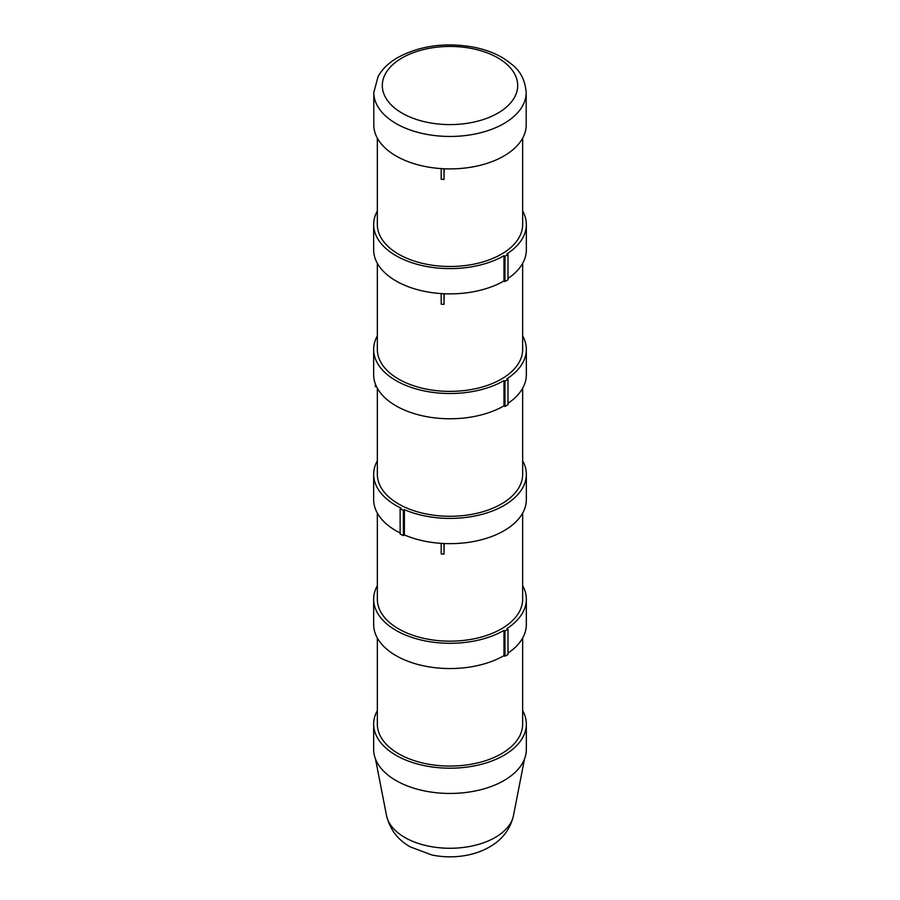 <?xml version="1.0" encoding="UTF-8"?>
<svg xmlns="http://www.w3.org/2000/svg" width="900" height="900" viewBox="0 0 900 900"><rect width="100%" height="100%" fill="white"/><g stroke="black" fill="none" stroke-linecap="round" stroke-linejoin="round"><path stroke-width="1.35" d="M373.804 92.475L373.804 124.909A76.196 43.988 0 0 0 396.124 156.015A76.196 43.988 0 0 0 479.16 165.555A76.196 43.988 0 0 0 526.196 124.909L526.196 92.475C524.194 72.27 514.654 66.038 503.179 58.095C494.46 52.909 484.369 49.219 472.882 47.014C444.532 42.199 419.332 45.799 397.305 57.803C388.744 62.82 382.354 68.996 378.135 76.354L373.804 92.475A76.196 43.988 0 0 0 396.124 123.581A76.196 43.988 0 0 0 479.16 133.11A76.196 43.988 0 0 0 526.196 92.475M377.348 638.021L377.348 724.117A72.653 41.94 0 0 0 429.12 764.291A72.653 41.94 0 0 0 510.649 747.214A72.653 41.94 0 0 0 522.653 724.117L522.653 638.021M522.653 710.584A76.343 44.078 180 0 1 526.342 724.117A76.343 44.078 180 0 1 450 768.195A76.343 44.078 180 0 1 373.657 724.117A76.343 44.078 180 0 1 377.348 710.584M526.342 724.117L526.342 749.374A76.343 44.078 180 0 1 450 793.451A76.343 44.078 180 0 1 373.657 749.374L373.657 724.117M504.979 656.224L503.978 655.65L503.978 630.394L504.979 630.967L504.979 656.224L507.994 654.491L507.994 629.235L506.902 628.605A76.343 44.078 180 0 0 526.342 599.22A76.343 44.078 180 0 0 522.653 585.686M504.979 630.967L507.994 629.235M441.191 543.364L441.191 553.961L444.004 554.141L444.229 543.533M444.004 543.521L444.004 554.141M377.348 513.124L377.348 599.22A72.653 41.94 0 0 0 398.632 628.886A72.653 41.94 0 0 0 444.229 641.036A72.653 41.94 0 0 0 522.653 599.22L522.653 513.124M503.978 630.394A76.343 44.078 180 0 1 420.784 639.945A76.343 44.078 180 0 1 373.657 599.22A76.343 44.078 180 0 1 377.348 585.686M503.978 655.65A76.343 44.078 180 0 1 420.784 665.201A76.343 44.078 180 0 1 373.657 624.476L373.657 599.22M526.342 599.22L526.342 624.476A76.343 44.078 180 0 1 507.994 653.141M403.391 510.345L404.381 509.67L404.381 534.926L403.391 535.601L403.391 510.345L400.129 508.77L400.129 534.026L403.391 535.601M400.129 532.957A76.343 44.078 180 0 1 373.657 499.59L373.657 474.334A76.343 44.078 180 0 0 401.04 508.14L400.129 508.77M375.345 383.906L375.345 386.651L376.537 386.674M377.348 388.226L377.348 474.334A72.653 41.94 0 0 0 377.359 474.728A72.653 41.94 0 0 0 450.349 516.274A72.653 41.94 0 0 0 522.653 474.334L522.653 388.226M373.657 474.334A76.343 44.078 180 0 1 377.348 460.8M522.653 460.8A76.343 44.078 180 0 1 526.342 474.334A76.343 44.078 180 0 1 484.245 513.72A76.343 44.078 180 0 1 404.381 509.67M526.342 474.334L526.342 499.59A76.343 44.078 180 0 1 484.245 538.976A76.343 44.078 180 0 1 404.381 534.926M504.979 406.44L503.978 405.866L503.978 380.599L504.979 381.184L504.979 406.44L507.994 404.707L507.994 379.451L506.902 378.821A76.343 44.078 180 0 0 526.342 349.436A76.343 44.078 180 0 0 522.653 335.902M504.979 381.184L507.994 379.451M441.191 293.58L441.191 304.178L444.004 304.358L444.229 293.749M444.004 293.738L444.004 304.358M377.348 263.34L377.348 349.436A72.653 41.94 0 0 0 398.632 379.103A72.653 41.94 0 0 0 444.229 391.252A72.653 41.94 0 0 0 522.653 349.436L522.653 263.34M503.978 380.599A76.343 44.078 180 0 1 420.784 390.161A76.343 44.078 180 0 1 373.657 349.436A76.343 44.078 180 0 1 377.348 335.902M503.978 405.866A76.343 44.078 180 0 1 420.784 415.418A76.343 44.078 180 0 1 373.657 374.692L373.657 349.436M526.342 349.436L526.342 374.692A76.343 44.078 180 0 1 507.994 403.358M504.979 281.543L503.978 280.969L503.978 255.713L504.979 256.286L504.979 281.543L507.994 279.81L507.994 254.554L506.902 253.924A76.343 44.078 180 0 0 526.342 224.55A76.343 44.078 180 0 0 522.653 211.016M504.979 256.286L507.994 254.554M441.191 168.604L441.191 179.28L444.004 179.46L444.229 168.773M444.004 168.761L444.004 179.46M377.348 138.172L377.348 224.55A72.653 41.94 0 0 0 398.632 254.205A72.653 41.94 0 0 0 444.229 266.355A72.653 41.94 0 0 0 522.653 224.55L522.653 138.172M503.978 255.713A76.343 44.078 180 0 1 420.784 265.264A76.343 44.078 180 0 1 373.657 224.55A76.343 44.078 180 0 1 377.348 211.016M503.978 280.969A76.343 44.078 180 0 1 420.784 290.52A76.343 44.078 180 0 1 373.657 249.806L373.657 224.55M526.342 224.55L526.342 249.806A76.343 44.078 180 0 1 507.994 278.46M402.142 113.153A67.68 39.071 180 0 1 432.484 47.779A67.68 39.071 180 0 1 515.374 95.636A67.68 39.071 180 0 1 402.142 113.153M404.831 837.472A63.877 36.877 180 0 1 386.516 815.524C389.97 829.564 397.957 840.049 410.456 846.979L431.955 855C444.397 857.543 456.817 857.452 469.204 854.752C478.541 852.694 486.9 849.094 494.28 843.941C500.479 839.689 509.929 831.127 513.484 815.524A63.877 36.877 180 0 1 471.094 846.202A63.877 36.877 180 0 1 404.831 837.472M513.484 815.524L524.531 758.903M386.516 815.524L375.469 758.903"/></g></svg>
